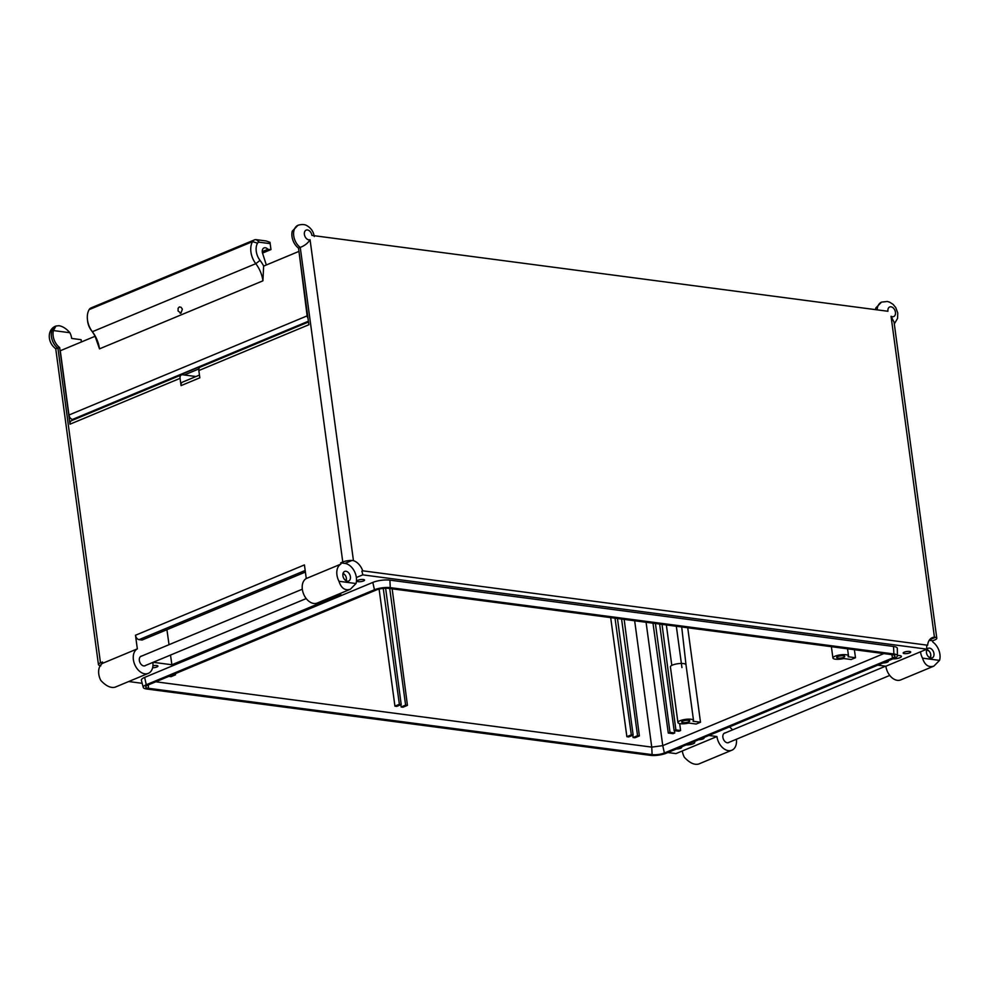 <?xml version="1.0" encoding="UTF-8"?>
<svg xmlns="http://www.w3.org/2000/svg" width="989" height="989" viewBox="0 0 989 989"><rect width="100%" height="100%" fill="white"/><g stroke="black" fill="none" stroke-linecap="round" stroke-linejoin="round"><path stroke-width="1.48" d="M128.694 681.532L142.181 683.312M667.859 752.542L675.944 753.606L682.323 750.96L716.938 736.545L708.853 735.482M877.787 665.152L885.872 666.215L926.866 649.155L362.753 574.856L356.374 577.514A13.438 9.111 67.4 0 0 344.926 563.409L340.711 562.852L342.775 561.987A7.603 2.052 -7.7 0 1 352.022 560.454L353.456 560.676A13.438 9.111 -112.6 0 1 362.716 570.814L927.633 645.224L362.716 570.814M338.621 594.142L340.822 594.426L171.888 664.756L153.134 662.296M143.257 687.442L141.402 680.296A12.177 3.276 -7.7 0 1 144.641 677.403L372.828 582.41A12.177 3.276 -7.7 0 1 389.889 580.135L893.524 646.46A12.177 3.276 -7.7 0 1 897.32 648.376L897.431 655.756A11.287 3.029 172.3 0 0 893.895 653.976L390.272 587.639A11.287 3.029 172.3 0 0 374.448 589.765L146.273 684.747A11.287 3.029 172.3 0 0 143.257 687.442A11.287 3.029 172.3 0 0 146.755 689.012L650.391 755.349A11.287 3.029 172.3 0 0 666.215 753.235L894.39 658.241A11.287 3.029 172.3 0 0 897.431 655.756M887.899 660.949A3.808 1.026 -7.7 0 1 888.332 661.332A3.808 1.026 -7.7 0 1 887.306 662.21A3.808 1.026 -7.7 0 1 883.004 662.976M909.695 652.888A3.808 1.026 -7.7 0 1 905.615 653.655A3.808 1.026 -7.7 0 1 903.18 653.037A3.808 1.026 -7.7 0 1 906.802 651.516A3.808 1.026 -7.7 0 1 910.708 652.011A3.808 1.026 -7.7 0 1 909.695 652.888M897.419 655.497A5.711 1.533 -7.7 0 1 901.412 656.424A5.711 1.533 -7.7 0 1 898.642 658.155A5.711 1.533 -7.7 0 1 892.857 658.872M681.236 746.979A3.808 1.026 -7.7 0 1 681.668 747.363A3.808 1.026 -7.7 0 1 680.655 748.24A3.808 1.026 -7.7 0 1 676.352 749.007M703.624 737.658A3.808 1.026 -7.7 0 1 704.057 738.041A3.808 1.026 -7.7 0 1 703.043 738.919A3.808 1.026 -7.7 0 1 698.741 739.685M693.771 741.762A5.711 1.533 -7.7 0 1 694.748 742.455A5.711 1.533 -7.7 0 1 691.991 744.185A5.711 1.533 -7.7 0 1 686.205 744.902M152.924 665.795A3.808 1.026 -7.7 0 1 157.906 666.116A3.808 1.026 -7.7 0 1 156.892 666.982A3.808 1.026 -7.7 0 1 152.603 667.76M363.544 580.951A3.808 1.026 -7.7 0 1 359.464 581.73A3.808 1.026 -7.7 0 1 357.029 581.099A3.808 1.026 -7.7 0 1 360.651 579.579A3.808 1.026 -7.7 0 1 364.558 580.086A3.808 1.026 -7.7 0 1 363.544 580.951M926.767 645.582A13.438 9.111 67.4 0 0 926.866 649.155M362.753 574.856A13.438 9.111 67.4 0 0 361.863 571.172M927.633 645.224A13.438 9.111 -112.6 0 1 932.268 637.67A13.438 9.111 -112.6 0 1 934.432 637.188L935.557 637.312A7.603 2.052 -7.7 0 1 936.793 638.214A7.603 2.052 -7.7 0 1 934.753 639.957L932.676 640.81L932.85 642.084A13.438 9.111 67.4 0 1 939.55 660.392L933.876 666.116C928.51 667.711 924.727 665.053 922.527 658.142L939.55 660.392M674.424 730.661L674.745 732.96L670.01 732.342L655.423 623.515M659.614 624.059L674.139 730.624L678.887 731.242L680.605 730.525L675.87 729.907L662.024 624.38M674.139 730.624L675.87 729.907M652.987 623.194L668.292 733.059L670.01 732.342M668.292 733.059L673.027 733.677L674.745 732.96M666.351 624.949L671.803 665.387M679.666 723.577L680.605 730.525M173.656 674.35L169.206 676.204M401.213 704.539L399.383 704.292L394.932 706.146L396.762 706.393L401.213 704.539L385.623 588.232M389.715 588.517L405.614 705.12L401.163 706.974L400.866 704.687M633.145 735.087L631.316 734.839L626.865 736.694L628.695 736.941L633.145 735.087L617.457 618.508M621.574 619.052L637.546 735.668L633.096 737.522L632.787 735.235M175.362 673.645L175.523 674.807L173.681 674.572M399.383 704.292L383.25 588.393M392.163 588.838L407.443 705.355L405.614 705.12M631.316 734.839L615.01 618.187M624.158 619.398L639.376 735.903L637.546 735.668M639.376 735.903L634.926 737.757L633.096 737.522M626.865 736.694L610.683 617.618M175.523 674.807L171.072 676.661L169.23 676.427M394.932 706.146L379.096 589.098M407.443 705.355L402.993 707.209L401.163 706.974M693.512 720.425L685.983 664.756A7.863 2.114 172.3 0 0 677.91 663.718A7.863 2.114 172.3 0 0 670.406 666.858L677.935 722.539A7.863 2.114 172.3 0 0 688.764 723.058L696.194 724.035L700.496 722.242L693.079 721.265A7.863 2.114 172.3 0 0 693.512 720.425A7.863 2.114 172.3 0 0 685.439 719.386A7.863 2.114 172.3 0 0 677.935 722.539M686.094 665.56L681.705 626.977M682.966 722.625A4.055 1.088 -7.7 0 1 681.705 722.032A4.055 1.088 -7.7 0 1 685.575 720.4A4.055 1.088 -7.7 0 1 689.741 720.944A4.055 1.088 -7.7 0 1 687.392 722.279A4.055 1.088 -7.7 0 1 682.966 722.625M676.328 626.26L681.94 667.6M848.067 656.745A7.863 2.114 172.3 0 0 848.5 655.905A7.863 2.114 172.3 0 0 840.427 654.866A7.863 2.114 172.3 0 0 832.923 658.019A7.863 2.114 172.3 0 0 843.765 658.538L851.183 659.515L855.485 657.722L848.067 656.745M837.955 658.105A4.055 1.088 -7.7 0 1 836.694 657.5A4.055 1.088 -7.7 0 1 840.563 655.88A4.055 1.088 -7.7 0 1 844.73 656.412A4.055 1.088 -7.7 0 1 842.381 657.759A4.055 1.088 -7.7 0 1 837.955 658.105M883.857 653.593L662.754 745.644L646.077 622.279M855.485 657.722L854.397 649.724M700.496 722.242L687.726 627.768M652.122 754.632A8.753 2.349 172.3 0 0 664.385 752.988L892.56 657.994A8.753 2.349 172.3 0 0 894.897 655.917A8.753 2.349 172.3 0 0 892.177 654.693L388.541 588.356A8.753 2.349 172.3 0 0 376.277 590L148.103 684.994A8.753 2.349 172.3 0 0 145.754 686.922A8.753 2.349 172.3 0 0 148.486 688.295L652.122 754.632L651.739 747.115L155.78 681.792M634.654 620.771L651.739 747.115L662.754 745.644L664.385 752.988M171.888 664.756L170.504 655.064M169.032 644.68L166.918 629.696M195.983 376.525L182.557 374.757A4.179 2.831 -112.6 0 0 181.482 374.893L71.443 420.708A4.179 2.831 -112.6 0 0 70.021 424.17L59.661 347.547L55.817 348.771C47.126 342.59 47.076 329.325 55.767 326.11A12.808 8.678 -112.6 0 1 55.879 326.061M199.457 375.078L182.471 382.15A4.179 2.831 -112.6 0 0 181.049 385.623L180.072 378.354A4.179 2.831 -112.6 0 1 181.482 374.893M308.519 322.006L200.26 367.08A4.179 2.831 67.4 0 0 198.838 370.541L199.827 377.81L181.049 385.623M305.391 572.05L142.082 640.031L139.053 639.636A4.179 2.831 -112.6 0 1 135.493 635.247L304.427 564.917L306.269 578.528A13.438 9.111 67.4 0 0 303.846 594.599A13.438 9.111 67.4 0 0 317.209 603.055L350.341 589.259C344.976 590.853 341.193 588.195 338.98 581.285L356.015 583.535L350.341 589.259M152.85 662.407A13.438 9.111 -112.6 0 1 148.276 673.385A13.438 9.111 -112.6 0 1 134.9 664.929A13.438 9.111 -112.6 0 1 137.335 648.858L135.493 635.247M141.872 655.991A5.205 3.523 67.4 0 0 141.106 656.177A5.205 3.523 67.4 0 0 139.548 661.406A5.205 3.523 67.4 0 0 143.776 665.931A5.205 3.523 67.4 0 0 145.111 665.77A5.205 3.523 67.4 0 0 145.779 665.362M729.425 726.915A13.438 9.111 -112.6 0 1 732.49 729.907M736.385 739.265A13.438 9.111 -112.6 0 1 731.811 750.231A13.438 9.111 -112.6 0 1 716.938 736.545M725.419 732.849A5.205 3.523 67.4 0 0 724.653 733.022A5.205 3.523 67.4 0 0 723.083 738.264A5.205 3.523 67.4 0 0 727.323 742.788A5.205 3.523 67.4 0 0 728.646 742.628A5.205 3.523 67.4 0 0 729.313 742.207M885.872 666.215A13.438 9.111 67.4 0 0 900.756 679.9L933.876 666.116M314.279 236.544C313.562 231.883 311.238 228.335 307.332 225.925C305.119 224.342 302.028 224.12 298.072 225.245A12.808 8.678 67.4 0 0 293.659 235.246A12.808 8.678 67.4 0 0 300.248 247.398C304.6 245.754 307.876 243.207 310.064 239.746A5.205 3.523 -112.6 0 1 304.649 235.58A5.205 3.523 -112.6 0 1 307.047 229.93A5.205 3.523 -112.6 0 1 311.906 235.407L887.937 311.275A5.205 3.523 -112.6 0 1 891.46 306.899A5.205 3.523 -112.6 0 1 895.502 313.389A5.205 3.523 -112.6 0 1 891.04 316.27L934.432 637.188M81.407 341.959L81.098 339.684L71.665 338.436A12.808 8.678 67.4 0 0 69.898 332.724L53.418 330.561L55.99 326.024L59.031 325.715C62.789 326.37 66.411 328.707 69.898 332.724M306.269 578.528L340.884 564.113A13.438 9.111 67.4 0 0 338.98 581.285M356.015 583.535A13.438 9.111 67.4 0 0 356.374 577.514M920.487 651.813A13.438 9.111 67.4 0 0 922.527 658.142M100.829 665.844L99.666 665.498A7.603 2.052 -7.7 0 1 98.443 664.596A7.603 2.052 -7.7 0 1 100.482 662.853L102.547 662L102.72 663.273A13.438 9.111 67.4 0 0 100.816 680.444C106.07 686.082 110.855 688.319 115.157 687.17L148.276 673.385M682.323 750.96A13.438 9.111 67.4 0 0 684.363 757.29C689.617 762.927 694.389 765.177 698.691 764.027L731.811 750.231M102.72 663.273L137.335 648.858M340.884 564.113L340.711 562.852M342.775 561.987L300.248 247.398L298.517 248.115L308.877 324.738L198.838 370.541M297.961 225.282L292.274 231.129A12.808 8.678 67.4 0 0 298.517 248.115M347.337 581.198A5.205 3.523 -112.6 0 1 343.096 576.674A5.205 3.523 -112.6 0 1 344.667 571.432A5.205 3.523 -112.6 0 1 349.908 574.881A5.205 3.523 -112.6 0 1 348.66 581.038A5.205 3.523 -112.6 0 1 347.337 581.198M930.872 658.056A5.205 3.523 -112.6 0 1 926.631 653.519A5.205 3.523 -112.6 0 1 928.201 648.289A5.205 3.523 -112.6 0 1 933.455 651.739A5.205 3.523 -112.6 0 1 932.194 657.883A5.205 3.523 -112.6 0 1 930.872 658.056M932.676 640.81L929.178 640.353M936.793 638.214L894.068 322.204L891.04 316.27M881.508 302.139L875.809 307.975A12.808 8.678 67.4 0 0 875.5 309.644M53.418 330.561A12.808 8.678 67.4 0 0 59.661 347.547M930.303 657.92A5.069 3.437 67.4 0 0 930.785 654.99A5.069 3.437 67.4 0 0 930.748 654.706M929.437 651.553A5.069 3.437 67.4 0 0 929.264 651.343A5.069 3.437 67.4 0 0 926.841 649.612M926.52 650.502A3.808 2.571 -112.6 0 1 927.472 650.391A3.808 2.571 -112.6 0 1 929.586 651.739A3.808 2.571 -112.6 0 1 930.723 654.471A3.808 2.571 -112.6 0 1 929.45 657.524M346.175 580.815A5.069 3.437 67.4 0 0 346.385 578.491A5.069 3.437 67.4 0 0 346.348 578.219M345.037 575.066A5.069 3.437 67.4 0 0 344.864 574.844A5.069 3.437 67.4 0 0 343.059 573.348M342.936 573.88A3.808 2.571 -112.6 0 1 345.186 575.239A3.808 2.571 -112.6 0 1 346.323 577.972A3.808 2.571 -112.6 0 1 345.705 580.531M277.229 334.48A9.643 6.527 -112.6 0 1 276.895 335.172M271.159 337.558A9.643 6.527 -112.6 0 1 270.43 337.311M246.31 347.349A9.643 6.527 67.4 0 0 247.04 347.596M180.616 374.695A9.643 6.527 -112.6 0 1 180.282 375.4M174.546 377.786A9.643 6.527 -112.6 0 1 173.817 377.526A9.643 6.527 67.4 0 0 174.546 377.786M149.71 387.564A9.643 6.527 67.4 0 0 150.439 387.824M198.097 367.413A9.643 6.527 67.4 0 0 199.37 367.809M228.83 354.618A9.643 6.527 -112.6 0 1 228.496 355.323M222.76 357.709A9.643 6.527 -112.6 0 1 222.031 357.449A9.643 6.527 67.4 0 0 222.76 357.709M180.938 313.154L178.069 310.979L178.119 308.222L179.368 306.924L181.049 307.258L182.384 309.186L180.938 313.154L180.109 313.266M308.012 318.248A4.179 2.831 -112.6 0 1 307.134 315.874L298.999 251.676M298.443 251.602L263.63 266.103L262.926 280.814L99.493 348.857A25.355 17.184 67.4 0 0 92.36 331.723A17.246 11.683 -112.6 0 1 87.452 319.645L87.625 321.178A13.438 9.111 67.4 0 0 91.458 330.586A29.163 19.755 -112.6 0 1 95.092 336.26L60.28 350.749L68.97 415.021A4.179 2.831 67.4 0 0 72.531 419.41L72.568 419.423A3.424 2.324 67.4 0 0 73.446 419.311L308.444 321.474M90.395 412.252L91.421 412.388M124.874 397.899L125.9 398.035M125.294 397.726L126.023 397.986M294.079 327.458L295.105 327.594M270.257 337.373A9.643 6.527 67.4 0 0 270.986 337.632M150.266 387.886A9.643 6.527 -112.6 0 1 149.537 387.639M105.502 405.96L106.528 406.096M102.139 407.925L101.113 407.789M246.706 347.745A9.643 6.527 -112.6 0 1 245.964 347.485M199.246 367.982A9.643 6.527 -112.6 0 1 197.751 367.562M263.692 266.078A29.163 19.755 67.4 0 0 260.045 260.404A13.438 9.111 -112.6 0 1 257.523 243.195A3.808 2.571 -112.6 0 1 259.427 242.231L270.17 243.64L270.961 249.537A5.069 3.437 -112.6 0 1 270.071 249.574L267.908 249.29A5.069 3.437 67.4 0 0 264.026 247.918A5.069 3.437 67.4 0 0 262.592 253.332L266.325 264.978M87.452 319.645A17.246 11.683 -112.6 0 1 89.121 309.644A7.603 5.155 -112.6 0 1 90.976 307.95L254.408 239.907A7.603 5.155 67.4 0 1 256.349 239.672L266.177 240.97L269.972 242.305L270.17 243.64M99.493 348.857L95.092 336.26M262.27 251.639L267.908 249.29M254.408 239.907A7.603 5.155 67.4 0 0 252.541 241.613A17.246 11.683 67.4 0 0 255.792 263.68A25.355 17.184 -112.6 0 1 262.926 280.814M935.557 637.312L929.549 639.809M148.486 688.295L148.313 684.907M144.641 677.403L146.273 684.747M372.828 582.41L374.448 589.765M389.889 580.135L390.272 587.639M893.524 646.46L893.895 653.976M892.56 657.994L891.818 654.644M139.053 639.636L305.181 570.48M70.021 424.17L180.072 378.354M100.482 662.853L57.943 348.264A12.808 8.678 -112.6 0 1 51.366 336.112A12.808 8.678 -112.6 0 1 55.767 326.11L55.99 326.024M100.618 665.115L99.666 665.498M352.022 560.454L344.926 563.409M310.064 239.746L353.456 560.676M894.303 323.947L897.579 318.384L897.765 312.969L895.737 307.567L893.067 304.34L889.556 302.139L887.318 301.484L881.607 302.102A12.808 8.678 67.4 0 0 877.144 309.854M307.134 315.874L68.97 415.021M72.531 419.41L308.407 321.215L72.568 419.423M270.071 249.574L262.431 252.751M256.349 239.672L259.427 242.231M91.458 330.586L92.36 331.723L255.792 263.68L260.045 260.404M89.121 309.644L252.541 241.613L257.523 243.195M848.5 655.905L847.548 648.809M832.923 658.019L831.39 646.682M55.73 348.709L98.443 664.596M727.879 742.801L889.754 675.425M723.985 733.442L885.563 666.178M302.313 589.197L140.45 656.585M306.207 598.568L144.345 665.956M198.888 368.909L184.275 374.992M262.518 253.097L270.961 249.574"/></g></svg>
